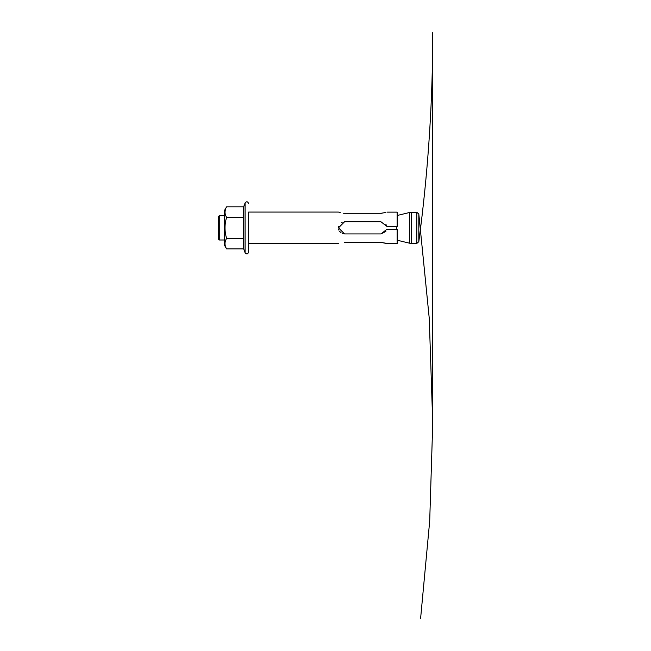<?xml version="1.0" encoding="UTF-8"?>
<svg xmlns="http://www.w3.org/2000/svg" width="651" height="651" viewBox="0 0 651 651"><rect width="100%" height="100%" fill="white"/><g stroke="black" fill="none" stroke-linecap="round" stroke-linejoin="round"><path stroke-width="0.98" d="M224.326 215.709L219.273 215.709L219.273 239.991L224.326 239.991M396.321 229.201L396.321 226.499M397.151 240.195L409.544 243.205L409.544 212.495L411.448 212.267L411.448 243.433L409.544 243.205M416.803 243.433L416.803 212.267L418.813 214.024L429.253 318.355L432.744 423.15L432.744 32.55C432.736 97.902 428.692 163.002 420.603 227.85L418.813 241.676L418.813 214.024L418.813 241.676L416.803 243.433L411.448 243.433M432.744 423.15L429.701 520.987L420.603 618.45M219.273 215.709L218.256 216.718L218.256 238.982L219.273 239.991M385.848 231.463L380.965 233.921L387.036 229.201L397.151 229.201L397.151 243.572L387.036 243.572M387.036 212.128L397.151 212.128L397.151 226.499L387.036 226.499L380.965 221.779L344.542 221.779L338.471 227.842L344.542 233.921L380.965 233.921M343.346 233.799L342.198 233.449M341.157 232.887L339.496 231.219M338.943 230.194L338.593 229.046M338.471 227.85L338.593 226.654M341.165 222.805L342.206 222.243M385.84 224.237L386.718 225.905M344.542 242.416C336.713 243.751 336.713 243.751 344.542 242.416C336.713 243.751 336.713 243.751 344.542 242.416L380.965 242.416L386.718 243.515M338.471 243.629L248.617 243.629L248.617 212.071L338.471 212.071M385.84 212.486L380.965 213.284L344.542 213.284C336.713 211.949 336.713 211.949 344.542 213.284L343.346 213.235M338.959 212.25L340.253 212.665M380.965 213.284L382.047 213.243M385.856 243.214L380.965 242.416M225.417 209.419L224.977 212.071M226.605 206.823L224.326 210.761L224.326 244.939L226.605 248.877C224.473 245.378 224.473 241.879 226.605 238.364C224.473 231.374 224.473 224.359 226.605 217.336C224.473 213.821 224.473 210.314 226.605 206.823L243.669 206.823L243.149 215.709M226.605 217.336L243.669 217.336L243.669 206.823L245.077 202.949L245.077 252.751C246.599 254.476 247.771 254.264 248.609 252.132L248.609 215.709M226.605 238.364L243.669 238.364L243.669 217.336M226.605 248.877L243.669 248.877L243.669 238.364M397.151 215.505L409.544 212.495M416.803 212.267L411.448 212.267M245.077 202.949C246.599 201.224 247.771 201.436 248.609 203.568M243.669 248.877L245.077 252.751"/></g></svg>
